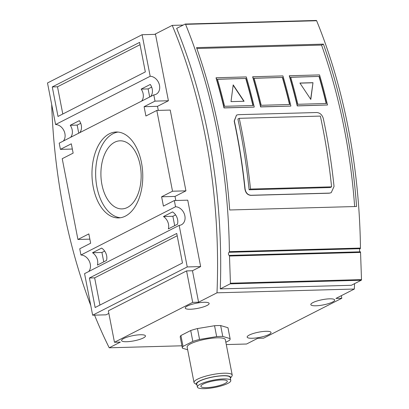 <?xml version="1.0" encoding="UTF-8"?>
<svg xmlns="http://www.w3.org/2000/svg" width="409" height="409" viewBox="0 0 409 409"><rect width="100%" height="100%" fill="white"/><g stroke="black" fill="none" stroke-linecap="round" stroke-linejoin="round"><path stroke-width="0.61" d="M239.25 118.319L320.349 116.09A404.91 239.142 88.4 0 1 331.597 186.841L330.216 187.547L249.117 189.776A402.482 237.706 88.4 0 0 237.885 119.014L239.25 118.319A404.91 239.142 88.4 0 1 250.497 189.07L249.117 189.776M331.234 192.654L334.041 186.468A402.482 237.706 88.4 0 0 323.309 118.523C322.185 114.791 319.991 112.792 316.73 112.521L238.248 114.678L236.52 115.108L234.357 120.967A402.482 237.706 88.4 0 1 245.093 188.912L244.909 189.004C245.599 192.92 247.563 195.037 250.789 195.359L329.271 193.201L331.05 192.751L329.46 193.109L250.973 195.267C247.752 194.955 245.794 192.833 245.093 188.912M236.52 115.108L234.178 121.059A402.154 237.517 88.4 0 1 244.909 189.004M254.071 107.107L223.984 107.935A402.154 237.517 -91.6 0 0 216.024 77.843L216.208 77.751A402.482 237.706 -91.6 0 1 224.163 107.843L254.071 107.107M290.697 106.1L260.61 106.928A402.154 237.517 -91.6 0 0 252.65 76.841L252.834 76.744A402.482 237.706 -91.6 0 1 260.789 106.836L290.697 106.1M289.46 75.737L319.547 74.913A402.482 237.706 88.4 0 1 327.502 105.001L297.236 105.921A402.154 237.517 -91.6 0 0 289.275 75.834L289.46 75.737A402.482 237.706 -91.6 0 1 297.415 105.829L297.236 105.921M196.857 48.502L321.556 45.077A402.154 237.517 88.4 0 1 354.654 206.545M52.275 86.933L139.592 42.393L145.333 71.907L58.012 116.447L52.275 86.933L57.505 86.79L62.797 114.009M95.149 307.517L182.47 262.977L176.734 233.462L89.413 278.002L95.149 307.517M140.042 44.693L57.505 86.79M177.179 235.758L94.648 277.859L89.413 278.002M99.934 305.073L94.648 277.859M78.743 133.186L77.168 125.098L80.716 123.293M79.714 132.69A9.729 7.556 63 0 0 79.331 120.65L70.23 125.292L77.168 125.098M70.23 125.292A9.729 7.556 -117 0 1 70.619 137.327M103.753 261.857L101.928 252.476L104.658 251.085M92.531 252.736A9.729 7.556 -117 0 1 97.408 265.093L106.504 260.456A9.729 7.556 63 0 0 101.631 248.094L92.531 252.736L101.928 252.476M149.689 96.994L148.119 88.911L151.662 87.102M150.66 96.498A9.729 7.556 63 0 0 150.277 84.458L141.182 89.101L148.119 88.911M141.182 89.101A9.729 7.556 -117 0 1 141.565 101.141M174.699 225.671L172.879 216.289L175.604 214.894M163.482 216.545A9.729 7.556 -117 0 1 168.355 228.907L177.45 224.265A9.729 7.556 63 0 0 172.578 211.908L163.482 216.545L172.879 216.289M206.54 387.635A13.461 2.94 169 0 0 220.461 385.227A13.461 2.94 169 0 0 227.302 381.214A13.461 2.94 169 0 0 213.529 380.897A13.461 2.94 169 0 0 200.875 386.352A13.461 2.94 169 0 0 206.54 387.635M312.951 302.578A12.163 2.653 -11 0 1 326.096 299.097A12.163 2.653 -11 0 1 334.7 299.986A12.163 2.653 -11 0 1 332.573 302.036A12.163 2.653 -11 0 1 319.429 305.518A12.163 2.653 -11 0 1 310.825 304.628A12.163 2.653 -11 0 1 312.951 302.578M249.28 335.053A12.163 2.653 -11 0 1 262.425 331.571A12.163 2.653 -11 0 1 271.029 332.466A12.163 2.653 -11 0 1 268.902 334.516A12.163 2.653 -11 0 1 255.758 337.998A12.163 2.653 -11 0 1 247.154 337.108A12.163 2.653 -11 0 1 249.28 335.053M187.378 306.029A12.163 2.653 -11 0 1 200.517 302.548A12.163 2.653 -11 0 1 209.127 303.437A12.163 2.653 -11 0 1 206.995 305.487A12.163 2.653 -11 0 1 193.856 308.969A12.163 2.653 -11 0 1 185.246 308.079A12.163 2.653 -11 0 1 187.378 306.029M123.707 338.504A12.163 2.653 -11 0 1 136.846 335.022A12.163 2.653 -11 0 1 145.456 335.917A12.163 2.653 -11 0 1 143.324 337.967A12.163 2.653 -11 0 1 130.185 341.449A12.163 2.653 -11 0 1 121.575 340.559A12.163 2.653 -11 0 1 123.707 338.504M341.31 295.687L341.812 298.273L335.922 298.432L354.342 289.04L216.995 292.813L198.58 302.21L192.69 302.369L114.464 342.272L120.353 342.108L109.213 347.793A405.401 239.429 88.4 0 1 94.561 315.145M226.289 344.572L246.561 344.015L257.701 338.335L263.585 338.171L341.812 298.273M114.464 342.272L108.349 310.814L186.576 270.911L192.69 302.369M225.84 342.236L229.449 340.39A24.325 5.312 169 0 0 230.114 338.754A24.325 5.312 169 0 0 230.073 338.601L227.961 327.727L220.661 325.564L222.772 336.433A24.325 5.312 169 0 0 216.663 336.602L214.546 325.728L197.45 328.565L199.561 339.439A24.325 5.312 169 0 0 192.823 341.397L190.712 330.523L180.916 335.523L183.028 346.397A24.325 5.312 169 0 0 182.363 348.033A24.325 5.312 169 0 0 182.404 348.187L187.649 349.746M192.823 341.397L183.028 346.397M216.663 336.602L199.561 339.439M230.073 338.601L222.772 336.433M227.823 383.407A17.025 3.717 169 0 0 230.804 380.534A17.025 3.717 169 0 0 213.38 380.135A17.025 3.717 169 0 0 197.373 387.032A17.025 3.717 169 0 0 209.423 388.279A17.025 3.717 169 0 0 227.823 383.407M230.804 380.534L230.201 377.425A17.025 3.717 169 0 0 212.777 377.026A17.025 3.717 169 0 0 196.77 383.923L197.373 387.032M232.22 375.068A19.458 4.248 169 0 1 231.918 376.096L230.374 378.264A17.48 3.819 169 0 0 230.374 378.264A17.48 3.819 169 0 0 212.757 376.929A17.48 3.819 169 0 0 196.923 384.767A17.48 3.819 169 0 0 196.939 384.772L194.679 383.33A19.458 4.248 169 0 1 194.014 382.492L187.138 347.108A19.458 4.248 169 0 1 205.43 339.225A19.458 4.248 169 0 1 225.339 339.68L232.22 375.068A19.458 4.248 169 0 0 212.307 374.608A19.458 4.248 169 0 0 194.014 382.492M331.597 186.841L250.497 189.07M310.804 99.428L299.909 83.047L312.987 82.69L310.804 99.428M312.987 82.69L310.666 99.213M312.808 82.782L299.966 83.134M253.105 105.512L224.587 106.299A402.482 237.706 -91.6 0 0 217.424 79.218L245.942 78.431A402.482 237.706 88.4 0 1 253.105 105.512M217.45 79.305L245.942 78.431M245.758 78.528A402.154 237.517 88.4 0 1 252.9 105.517M254.25 107.015A402.482 237.706 88.4 0 0 246.295 76.923L216.208 77.751M289.73 104.505L261.213 105.292A402.482 237.706 -91.6 0 0 254.05 78.211L282.568 77.424A402.482 237.706 88.4 0 1 289.73 104.505M254.076 78.298L282.568 77.424M282.384 77.521A402.154 237.517 88.4 0 1 289.526 104.51M290.876 106.008A402.482 237.706 88.4 0 0 282.921 75.916L252.834 76.744M326.356 103.497L297.839 104.285A402.482 237.706 -91.6 0 0 290.676 77.204L319.194 76.422A402.482 237.706 88.4 0 1 326.356 103.497M290.702 77.291L319.194 76.422M319.01 76.514A402.154 237.517 88.4 0 1 326.152 103.508M327.502 105.001L297.415 105.829M233.161 85.19L243.856 101.268M233.196 84.883L244.091 101.263L231.013 101.621L233.196 84.883M227.961 327.727A24.325 5.312 -11 0 1 228.002 327.88L230.114 338.754M214.546 325.728A24.325 5.312 -11 0 1 220.661 325.564M190.712 330.523A24.325 5.312 -11 0 1 197.45 328.565M182.363 348.033L180.246 337.159A24.325 5.312 -11 0 1 180.916 335.523M47.5 82.966L55.583 124.525L150.18 76.273L142.102 34.714L47.5 82.966M72.347 149.045L60.409 149.372L59.203 143.15L153.799 94.898A9.729 7.556 63 0 0 156.085 94.264A9.729 7.556 63 0 0 159.132 83.932A9.729 7.556 63 0 0 150.18 76.273M63.339 141.039A9.729 7.556 63 0 0 63.978 130.778A9.729 7.556 63 0 0 55.583 124.525M141.478 162.659A42.971 25.378 88.4 0 1 118.554 217.91A42.971 25.378 88.4 0 1 91.999 175.65A42.971 25.378 88.4 0 1 116.192 132A42.971 25.378 88.4 0 1 141.478 162.659M156.821 110.44L172.521 191.218L161.606 196.785L175.016 196.417L185.931 190.85L170.226 110.072L156.821 110.44L145.906 116.008L144.096 106.688L155.006 101.12L153.799 94.898M60.409 149.372L71.324 143.804L73.139 153.124L62.224 158.692L77.925 239.469L88.84 233.902L90.65 243.222L79.735 248.79L80.946 255.011L175.543 206.76L174.331 200.538L163.416 206.105L161.606 196.785M179.162 225.385L187.24 266.944L92.644 315.196L84.566 273.636L179.162 225.385A9.729 7.556 63 0 0 181.448 224.745A9.729 7.556 63 0 0 184.495 214.418A9.729 7.556 63 0 0 175.543 206.76M88.707 271.525A9.729 7.556 63 0 0 89.341 261.264A9.729 7.556 63 0 0 80.946 255.011M101.933 184.597A34.054 20.113 88.4 0 1 120.098 140.814A34.054 20.113 88.4 0 1 140.134 165.113A34.054 20.113 88.4 0 1 121.969 208.897A34.054 20.113 88.4 0 1 101.933 184.597M120.379 217.752A42.971 25.378 88.4 0 1 95.665 175.553A42.971 25.378 88.4 0 1 118.027 132.061M316.198 20.476A0.649 0.383 88.4 0 1 316.3 20.45A0.649 0.383 88.4 0 1 316.632 20.741A405.401 239.429 88.4 0 1 360.457 248.069A0.649 0.383 88.4 0 1 360.186 248.687L229.117 252.292A1.621 0.956 88.4 0 0 228.447 253.866A1.621 0.956 88.4 0 0 229.188 255.415A0.649 0.383 88.4 0 1 229.485 256.029L230.431 283.212A0.649 0.383 88.4 0 1 230.165 283.851L220.277 288.897A405.401 239.429 88.4 0 0 176.668 28.395L185.129 24.08A0.649 0.383 88.4 0 1 185.236 24.054A0.649 0.383 88.4 0 1 185.563 24.341A405.401 239.429 88.4 0 1 229.388 251.673A0.649 0.383 88.4 0 1 229.117 252.292M220.277 288.897L351.346 285.293L361.234 280.252A0.649 0.383 88.4 0 0 361.5 279.613L360.554 252.425A0.649 0.383 88.4 0 0 360.257 251.816A1.621 0.956 88.4 0 1 359.516 250.262A1.621 0.956 88.4 0 1 360.186 248.687M323.422 44.126L196.54 47.613A405.401 239.429 88.4 0 1 229.689 209.981L356.576 206.494A405.401 239.429 88.4 0 0 323.422 44.126L321.556 45.077M354.542 283.667A405.401 239.429 88.4 0 1 354.342 289.04M108.855 313.401L106.054 314.828L92.644 315.196M158.293 110.399L157.501 106.32L168.416 100.752L155.507 34.346L142.102 34.714M175.809 200.497L175.016 196.417M187.24 266.944L200.65 266.576L187.741 200.17L174.331 200.538M200.65 266.576L192.465 270.753L198.58 302.21M154.622 34.371L172.245 25.378A405.401 239.429 88.4 0 1 216.995 292.813M90.752 305.477A405.401 239.429 88.4 0 1 51.682 104.464M183.171 25.082L172.245 25.378M181.928 345.794L109.213 347.793M89.857 239.142L77.925 239.469M168.416 100.752L155.006 101.12M144.096 106.688L157.501 106.32M186.576 270.911L192.465 270.753M185.931 190.85L172.521 191.218M361.234 280.252L230.165 283.851M361.5 279.613L230.431 283.212M360.554 252.425L229.485 256.029M360.257 251.816L229.188 255.415M360.457 248.069L229.388 251.673M316.632 20.741L185.563 24.341M185.236 24.054L316.3 20.45"/></g></svg>
